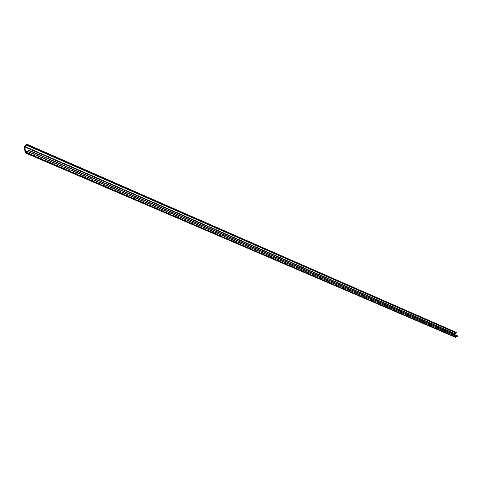 <?xml version="1.0" encoding="UTF-8"?>
<svg xmlns="http://www.w3.org/2000/svg" width="482" height="482" viewBox="0 0 482 482"><rect width="100%" height="100%" fill="white"/><g stroke="black" fill="none" stroke-linecap="round" stroke-linejoin="round"><path stroke-width="0.36" stroke-dasharray="2.41 1.81" d="M455.086 334.791L455.701 336.725L25.606 151.77M24.106 146.516L454.665 333.466L24.618 146.353M454.315 333.532L455.508 337.286L25.239 152.758M454.665 333.466L455.954 332.58L456.773 332.628M455.701 336.725L457.147 336.46L457.659 335.906M455.954 332.58L26.594 144.636M457.147 336.46L27.715 151.101M454.64 333.393L24.703 146.281M24.787 146.203L454.55 333.291"/><path stroke-width="0.72" d="M25.709 152.354L455.833 337.147L25.709 152.354L27.884 151.667L28.836 150.468L28.528 150.077L27.715 151.101L25.606 151.77L24.721 146.932L454.773 333.815L455.086 334.791M24.703 146.281L26.594 144.636L27.757 144.6L27.643 145.233L26.643 145.263L24.721 146.932M24.594 146.233L24.106 146.516L25.239 152.758L25.733 152.475M454.773 333.815L456.773 332.628L27.757 144.6M455.809 337.075L457.304 336.804L457.9 336.159L457.659 335.906L28.528 150.077M455.833 337.147L455.508 337.292M456.026 332.954L26.643 145.263M456.731 332.996L27.643 145.233M457.304 336.804L27.884 151.667M457.9 336.159L28.836 150.468M24.48 146.07L24.787 146.203M455.598 337.388L25.359 152.921"/></g></svg>
